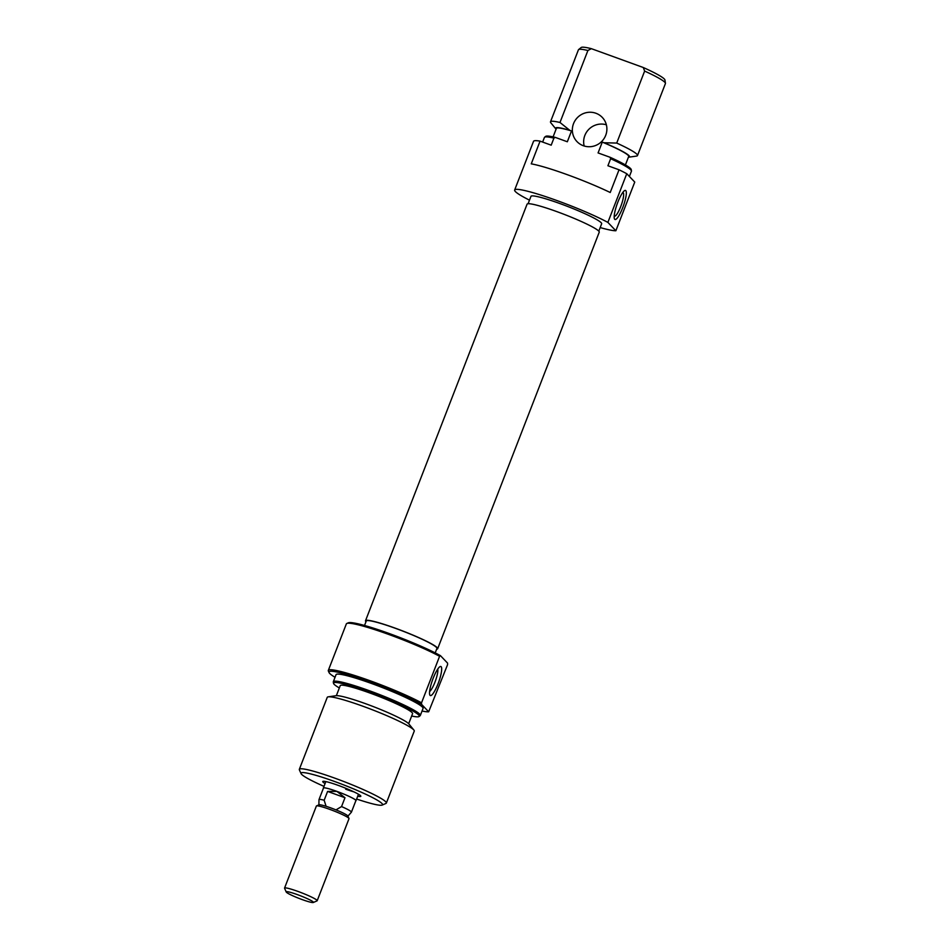 <?xml version="1.0" encoding="UTF-8"?>
<svg xmlns="http://www.w3.org/2000/svg" width="950" height="950" viewBox="0 0 950 950"><rect width="100%" height="100%" fill="white"/><g stroke="black" fill="none" stroke-linecap="round" stroke-linejoin="round"><path stroke-width="1.43" d="M346.833 623.461L348.329 622.808A54.245 5.486 21.2 0 1 389.69 633.697A54.245 5.486 21.2 0 1 440.456 655.666L439.589 656.284A55.409 5.605 -158.8 0 0 389.084 634.576A55.409 5.605 -158.8 0 0 346.833 623.461A55.409 5.605 -158.8 0 0 346.358 623.889L328.32 670.415A55.409 5.605 21.2 0 1 371.034 681.102A55.409 5.605 21.2 0 1 421.539 702.81L439.589 656.284M422.049 711.028A54.245 5.486 -158.8 0 0 428.664 711.788L447.581 664.644L447.557 663.1L440.456 655.666M428.664 711.788L421.562 704.354A54.245 5.486 -158.8 0 0 370.809 682.385A54.245 5.486 -158.8 0 0 329.044 672.541A54.245 5.486 -158.8 0 0 335.041 677.279M329.044 672.541L328.379 671.056A55.409 5.605 21.2 0 1 328.32 670.415M438.104 683.632A15.461 3.254 -70.1 0 1 429.804 694.972A15.461 3.254 -70.1 0 1 433.117 678.419A15.461 3.254 -70.1 0 1 440.099 666.591A15.461 3.254 -70.1 0 1 438.104 683.632M429.59 691.564A12.54 2.636 109.9 0 0 434.957 682.159A12.54 2.636 109.9 0 0 437.748 669.073M325.09 783.584A20.413 2.066 21.2 0 1 322.929 781.375A20.413 2.066 21.2 0 1 338.497 785.472A20.413 2.066 21.2 0 1 360.798 796.064A20.413 2.066 21.2 0 1 357.711 796.231M411.671 716.015A45.992 4.655 -158.8 0 0 419.116 716.514A45.992 4.655 -158.8 0 0 368.992 691.897A45.992 4.655 -158.8 0 0 333.509 683.311A45.992 4.655 -158.8 0 0 339.34 687.954M333.509 683.311L333.296 681.981A46.657 4.726 21.2 0 1 333.331 681.696A46.657 4.726 21.2 0 1 369.301 690.697A46.657 4.726 21.2 0 1 420.327 715.445A46.657 4.726 21.2 0 1 420.161 715.671L419.116 716.514M356.63 799.033A43.748 4.429 -158.8 0 0 382.197 805.078A43.748 4.429 -158.8 0 0 334.733 781.541A43.748 4.429 -158.8 0 0 301.055 773.597A43.748 4.429 -158.8 0 0 324.009 786.374M301.055 773.597L299.381 769.868A46.657 4.726 21.2 0 1 299.333 769.334A46.657 4.726 21.2 0 1 335.303 778.335A46.657 4.726 21.2 0 1 386.341 803.082A46.657 4.726 21.2 0 1 385.938 803.451L382.197 805.078M328.237 696.837L336.074 695.697A39.663 4.014 21.2 0 1 365.809 703.784A39.663 4.014 21.2 0 1 408.868 723.936L413.879 730.051A46.657 4.726 -158.8 0 0 363.233 706.349A46.657 4.726 -158.8 0 0 328.237 696.837A46.657 4.726 -158.8 0 0 327.251 697.347L299.333 769.334M386.341 803.082L414.259 731.096A46.657 4.726 -158.8 0 0 413.879 730.051M408.678 723.722L412.573 713.676A38.784 3.931 -158.8 0 0 370.156 693.108A38.784 3.931 -158.8 0 0 340.242 685.627L336.359 695.661M420.327 715.445L423.059 708.415A46.657 4.726 -158.8 0 0 372.032 683.668A46.657 4.726 -158.8 0 0 336.051 674.666L333.331 681.696M435.207 652.899L436.941 648.446A37.917 3.836 -158.8 0 0 395.473 628.342A37.917 3.836 -158.8 0 0 366.249 621.027L364.515 625.48M345.657 789.165A17.492 1.769 -158.8 0 0 353.887 791.849M421.539 702.81L421.562 704.354M617.773 202.338A15.461 3.254 -70.1 0 1 624.019 191.057A15.461 3.254 -70.1 0 1 622.761 207.551A15.461 3.254 -70.1 0 1 614.234 218.013A15.461 3.254 -70.1 0 1 617.773 202.338M614.211 216.018A12.54 2.636 109.9 0 0 614.436 216.172A12.54 2.636 109.9 0 0 620.742 206.506A12.54 2.636 109.9 0 0 622.998 192.601A12.54 2.636 109.9 0 0 622.713 192.565M584.179 146.003A17.492 17.017 136.3 0 1 606.361 124.794M595.923 113.264A17.492 17.017 -43.7 0 0 576.982 141.586A17.492 17.017 -43.7 0 0 603.903 138.795A17.492 17.017 -43.7 0 0 595.923 113.264M528.105 203.727L530.967 196.341A37.917 3.836 21.2 0 1 560.191 203.656A37.917 3.836 21.2 0 1 601.659 223.761L598.797 231.147M629.387 176.463L631.429 171.202A46.657 4.726 -158.8 0 0 631.453 170.917A46.657 4.726 -158.8 0 0 610.636 158.721L607.917 165.751L619.032 169.789A55.409 5.605 21.2 0 1 626.762 173.719L634.754 182.067L615.861 230.767A55.409 5.605 21.2 0 1 600.174 227.572M529.482 200.153A55.409 5.605 21.2 0 1 514.651 190.012A55.409 5.605 21.2 0 1 557.377 200.711A55.409 5.605 21.2 0 1 607.881 222.407L615.861 230.767M514.651 190.012L533.532 141.324A55.409 5.605 21.2 0 1 540.075 141.134L531.252 163.851A55.409 5.605 21.2 0 1 567.447 174.741A55.409 5.605 21.2 0 1 610.221 192.506L619.032 169.789M559.989 122.491L569.739 130.304A39.663 4.014 -158.8 0 0 555.881 128.974L550.869 122.847A46.657 4.726 21.2 0 1 550.489 121.814A46.657 4.726 21.2 0 1 559.989 122.491L587.908 50.493A46.657 4.726 -158.8 0 0 578.586 49.59A46.657 4.726 -158.8 0 0 578.419 49.816L550.489 121.814M628.401 157.237A39.663 4.014 -158.8 0 0 628.686 157.213A39.663 4.014 -158.8 0 0 604.046 142.749L602.264 142.108A38.784 3.931 21.2 0 1 628.698 156.453L625.409 164.944M540.075 141.134L551.19 145.172L553.909 138.13A46.657 4.726 -158.8 0 0 544.599 137.227L545.644 136.396A45.992 4.655 21.2 0 1 555.275 137.394L567.328 141.764L571.52 130.946L569.739 130.304M553.09 136.895L556.379 128.404A38.784 3.931 21.2 0 1 571.52 130.946M544.599 137.227A46.657 4.726 -158.8 0 0 544.421 137.453L542.64 142.061M644.634 71.084L643.281 67.509A44.983 4.548 21.2 0 1 664.929 79.978L665.451 83.279A46.657 4.726 -158.8 0 0 644.634 71.084L616.716 143.07A46.657 4.726 21.2 0 1 637.498 155.551A46.657 4.726 21.2 0 1 636.512 156.073L628.686 157.213M637.498 155.551L665.416 83.564A46.657 4.726 -158.8 0 0 665.451 83.279M610.636 158.721L610.114 157.296A45.992 4.655 21.2 0 1 631.239 169.599L631.453 170.917M578.586 49.59L581.198 47.5A44.983 4.548 21.2 0 1 591.351 48.664L587.908 50.493M643.281 67.509L591.351 48.664M602.264 142.108L598.072 152.926L610.114 157.296M626.762 173.719L607.881 222.407M604.046 142.749L616.716 143.07M555.275 137.394L553.909 138.13M323.404 788.227A17.492 1.769 21.2 0 1 323.368 788.001A17.492 1.769 21.2 0 1 336.858 791.374A17.492 1.769 21.2 0 1 356.001 800.648A17.492 1.769 21.2 0 1 355.822 800.803M317.181 900.742L349.006 818.698A17.492 1.769 -158.8 0 0 348.983 818.496L347.866 816.002A15.544 1.579 -158.8 0 0 347.676 815.741A15.544 1.579 -158.8 0 0 335.991 809.887A15.544 1.579 -158.8 0 0 326.088 806.301A15.544 1.579 -158.8 0 0 319.034 804.816L316.528 805.909A17.492 1.769 -158.8 0 0 316.374 806.039L284.549 888.084A17.492 1.769 21.2 0 1 298.039 891.456A17.492 1.769 21.2 0 1 317.181 900.742A17.492 1.769 21.2 0 1 317.027 900.873L313.286 902.5A14.582 1.472 -158.8 0 0 297.469 894.651A14.582 1.472 -158.8 0 0 286.235 892.014A14.582 1.472 -158.8 0 0 302.171 899.579A14.582 1.472 -158.8 0 0 313.286 902.5M348.983 818.496A17.492 1.769 -158.8 0 0 348.769 818.199A17.492 1.769 -158.8 0 0 329.864 809.412A17.492 1.769 -158.8 0 0 316.528 805.909M347.926 816.145L351.381 812.214A17.385 1.758 -158.8 0 0 351.417 812.155L355.894 800.613A17.385 1.758 -158.8 0 0 336.882 791.398L327.596 791.421L324.164 800.256A17.385 1.758 -158.8 0 0 318.998 799.591A17.385 1.758 -158.8 0 0 318.986 799.651L318.891 804.876M351.417 812.155A17.385 1.758 -158.8 0 0 341.549 806.574L344.981 797.727L336.882 791.398A17.385 1.758 -158.8 0 0 323.487 788.037L318.998 799.591M341.549 806.574L335.991 809.887M286.235 892.014L284.572 888.286A17.492 1.769 21.2 0 1 284.549 888.084M326.088 806.301L324.164 800.256M327.596 791.421L344.981 797.727M365.964 621.751A38.701 3.919 21.2 0 1 365.512 620.742L527.084 204.179A38.701 3.919 21.2 0 1 559.17 212.467A38.701 3.919 21.2 0 1 598.049 230.458A38.701 3.919 21.2 0 1 599.248 232.168L437.665 648.731A38.701 3.919 21.2 0 1 436.656 649.171M365.512 620.742A38.701 3.919 21.2 0 1 397.599 629.031A38.701 3.919 21.2 0 1 436.478 647.021A38.701 3.919 21.2 0 1 437.665 648.731M358.483 794.248L356.001 800.648M325.862 781.601L323.368 788.001"/></g></svg>
